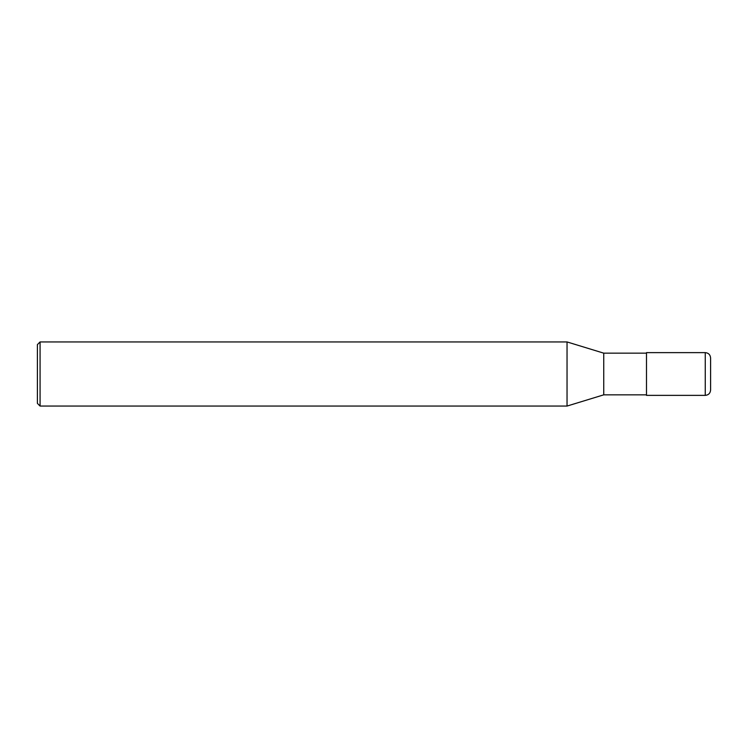 <?xml version="1.0" encoding="UTF-8"?>
<svg xmlns="http://www.w3.org/2000/svg" width="748" height="748" viewBox="0 0 748 748"><rect width="100%" height="100%" fill="white"/><g stroke="black" fill="none" stroke-linecap="round" stroke-linejoin="round"><path stroke-width="0.56" stroke-dasharray="3.74 2.81" d="M710.6 390.026L710.6 357.974M646.487 395.374L646.487 352.626M646.487 374L646.487 394.841L646.487 374M603.739 394.841L603.739 353.159M567.04 406.061L567.04 341.939M40.074 406.061L40.074 341.939M37.4 403.387L37.4 344.613M705.261 395.374L705.261 352.626"/><path stroke-width="1.12" d="M705.261 352.626C708.496 352.944 710.282 354.73 710.6 357.974L710.6 390.026C710.282 393.27 708.496 395.056 705.261 395.374L646.487 395.374L646.487 352.626L705.261 352.626L705.261 395.374M646.487 353.159L603.739 353.159L603.739 394.841L567.04 406.061L40.074 406.061L37.4 403.387L37.4 344.613L40.074 341.939L40.074 406.061M603.739 353.159L567.04 341.939L567.04 406.061M646.487 394.841L603.739 394.841M567.04 341.939L40.074 341.939"/></g></svg>
